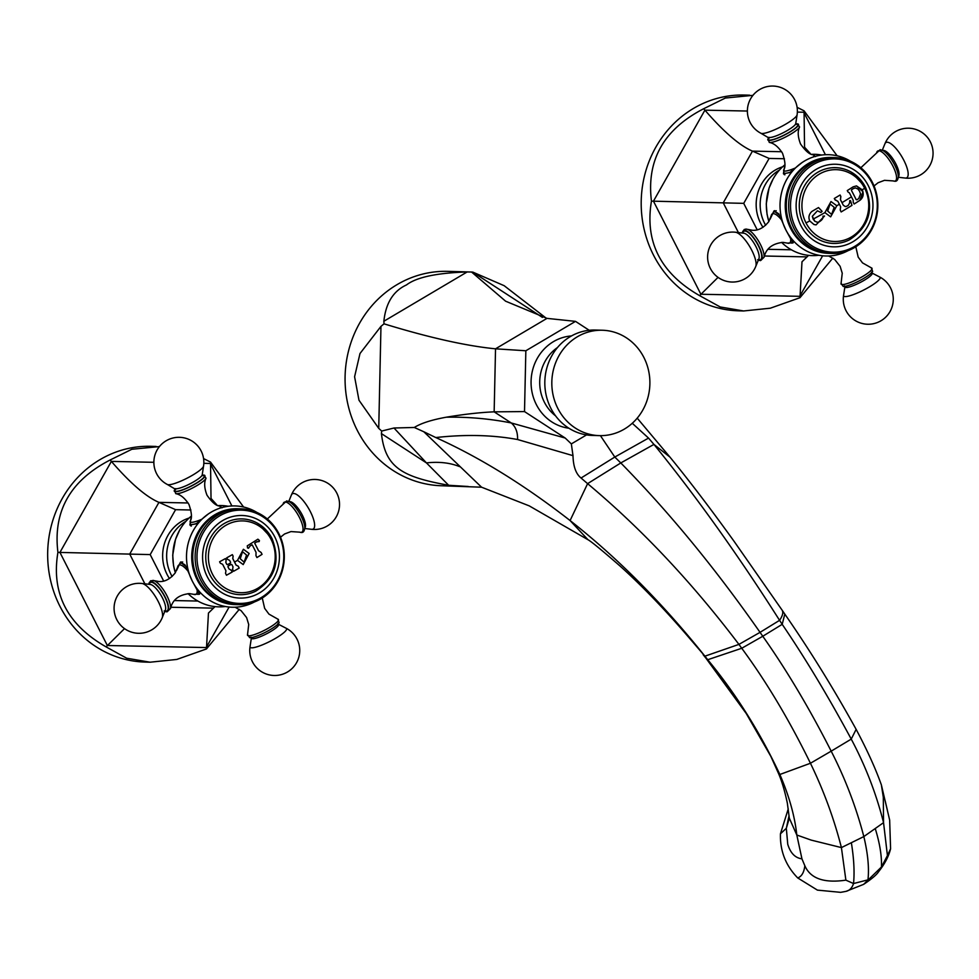 <?xml version="1.0" encoding="UTF-8"?>
<svg xmlns="http://www.w3.org/2000/svg" width="979" height="979" viewBox="0 0 979 979"><rect width="100%" height="100%" fill="white"/><g stroke="black" fill="none" stroke-linecap="round" stroke-linejoin="round"><path stroke-width="1.47" d="M881.381 784.95L889.654 820.059L890.584 848.756C888.797 856.209 884.808 863.845 878.628 871.665C876.67 874.761 871.665 878.995 863.613 884.367L881.443 867.015L887.427 855.56L883.547 822.654L863.833 836.58C856.111 807.002 845.22 778.525 831.183 751.162L851.24 739.108L856.135 729.355C867.21 750.159 875.63 768.686 881.381 784.95L883.303 797.224L883.547 822.654C876.278 793.798 865.509 765.945 851.24 739.108C828.307 696.522 805.289 658.255 782.197 624.333L784.803 614.114C809.841 650.154 833.606 688.567 856.135 729.355M890.584 848.756L887.427 855.56M581.061 478.021L587.608 483.65L620.796 462.945L653.935 444.405L648.539 438.09L614.8 457.046L581.061 478.021C575.958 473.946 573.266 466.493 572.996 455.651L517.573 439.522C492.67 434.921 465.404 434.272 435.79 437.552C479.551 457.279 524.316 484.935 570.084 520.547C617.125 557.467 662.073 602.672 704.917 656.175L707.731 659.724C735.939 693.878 759.985 732.133 779.859 774.487C789.111 795.903 794.764 816.082 796.808 835.014L811.187 840.104L841.414 847.594L863.833 836.58C867.896 853.651 869.266 868.079 867.969 879.852L853.529 883.547C854.643 872.375 853.945 858.926 851.436 843.2M435.79 437.552L423.821 431.763L481.57 487.199L529.211 505.862L587.951 539.698L570.084 520.547L587.608 483.65C641.575 528.844 692.018 582.419 738.925 644.39L741.739 648.269C766.202 681.396 789.098 719.712 810.441 763.253L831.183 751.162C809.266 708.086 786.455 669.783 762.776 636.252L782.197 624.333L779.578 620.331C782.527 615.999 783.42 612.683 782.282 610.394L784.803 614.114M637.219 418.155L669.93 457.083L653.935 444.405C696.265 496.475 738.154 555.117 779.578 620.331L760.047 632.348L762.776 636.252L741.739 648.269L707.731 659.724L705.92 658.145L746.231 713.495L770.865 756.412L778.158 772.639L779.859 774.487L810.441 763.253C823.731 790.665 834.059 818.774 841.414 847.594L845.88 880.145L853.529 883.547C851.987 888.296 849.16 890.963 845.048 891.539M669.905 457.046C689.705 481.276 711.121 509.41 734.164 541.448L782.282 610.394M648.539 438.09L632.275 423.271M572.996 455.651L571.344 443.903L586.568 434.896M571.344 443.903L565.201 438.041L524.511 411.584L525.845 350.763L495.533 348.818C466.285 345.966 429.108 337.633 384.025 323.829L383.866 321.247C385.799 303.049 393.338 290.947 406.481 284.938C416.479 277.253 436.707 272.933 467.142 271.966L471.572 272.027L505.58 301.177L546.98 318.371L575.505 321.369L525.845 350.763M575.505 321.369L589.223 330.29M571.467 335.944A46.356 43.113 91.6 0 0 531.328 377.233A46.356 43.113 91.6 0 0 562.044 426.722A46.356 43.113 91.6 0 0 568.872 428.215M542.427 317.404L472.722 272.076L504.173 285.697L546.282 318.236M471.829 272.027L447.831 271.354A107.249 99.76 91.6 0 0 396.984 284.669A107.249 99.76 91.6 0 0 347.802 403.96A107.249 99.76 91.6 0 0 441.823 485.768L481.57 487.199M423.821 431.763L414.301 427.468L393.999 428.007L426.44 462.896L448.639 485.266L468.243 486.502M448.639 485.266C402.234 476.895 385.445 467.778 381.418 433.611L381.688 431.054L378.738 428.361L358.975 400.215L354.594 376.744L359.991 353.517L380.966 326.374L384.025 323.829M524.511 411.584L494.15 411.841C480.126 412.44 464.181 414.227 446.289 417.201C431.629 419.856 420.97 423.283 414.301 427.468M565.201 438.041L511.246 422.952C489.83 418.731 468.182 416.821 446.289 417.201M381.418 433.611L426.44 462.896C439.045 461.525 450.107 462.761 459.653 466.64M393.999 428.007L381.688 431.054M555.582 415.867A41.351 38.462 -88.4 0 1 557.504 347.521M602.33 330.241L595.33 330.045A52.719 49.036 91.6 0 0 552.058 355.353A52.719 49.036 91.6 0 0 550.822 408.206A52.719 49.036 91.6 0 0 592.368 435.435L599.381 435.631A52.719 49.036 -88.4 0 1 557.822 408.402A52.719 49.036 -88.4 0 1 559.058 355.548A52.719 49.036 -88.4 0 1 602.33 330.241A52.719 49.036 -88.4 0 1 643.888 357.47A52.719 49.036 -88.4 0 1 642.652 410.323A52.719 49.036 -88.4 0 1 599.381 435.631M789.062 815.642L786.321 828.295L789.319 818.15L796.808 835.014L801.948 858.84L804.824 865.717C810.416 878.555 824.11 883.364 845.88 880.145M788.266 808.85L780.447 833.814C779.933 850.91 785.696 865.62 797.738 877.955L817.416 890.119L840.667 892.346L846.04 891.355L863.613 884.367M789.319 818.15L787.336 803.098C784.656 790.469 781.597 780.312 778.158 772.639M780.447 833.814L786.321 828.295L787.752 844.241C790.432 853.101 795.168 857.971 801.948 858.84M864.653 188.225A35.917 33.408 -88.4 0 1 851.351 237.016A35.917 33.408 -88.4 0 1 806.011 222.918A35.917 33.408 -88.4 0 1 819.313 174.127A35.917 33.408 -88.4 0 1 864.653 188.225A140.939 26.164 -27 0 1 862.266 189.816L856.49 185.9L853.101 186.854A140.731 26.127 153 0 1 847.263 190.575A139.875 44.288 59.4 0 1 848.022 192.006L849.393 192.851A139.752 44.251 59.4 0 1 851.449 196.828A139.752 44.251 59.4 0 1 853.247 200.389L853.174 202.115A139.875 44.288 59.4 0 1 854.116 204.024A140.719 26.127 -27 0 0 859.954 200.303C863.258 197.611 864.029 194.123 862.291 189.853L862.266 189.816M835.063 199.924L837.84 201.27A140.903 44.618 59.4 0 1 839.37 204.232A140.903 44.618 59.4 0 1 840.667 206.802L840.215 210.032A140.927 44.63 59.4 0 1 841.145 211.941A140.719 26.127 -27 0 0 851.963 205.37A140.07 48.191 -110.2 0 0 850.518 200.658A140.829 0.722 -177.6 0 0 849.711 200.622A140.266 51.483 92.5 0 1 849.637 202.947L848.377 205.235A140.817 26.152 153 0 1 846.651 206.288L845.391 206.618L843.298 205.211A140.805 44.581 -120.6 0 0 842.001 202.653A140.805 44.581 -120.6 0 0 840.471 199.692L840.839 196.449A140.707 44.557 -120.6 0 0 840.08 195.017A140.731 26.127 153 0 1 834.304 198.492A140.927 44.63 59.4 0 1 835.063 199.924L835.674 199.863M824.893 212.639L830.657 216.848L836.812 205.749L831 201.552L824.893 212.639A140.939 26.164 153 0 1 813.157 219.112L812.337 216.31L817.416 210.803L812.301 216.31L814.834 221.291L817.441 222.294L814.871 221.291L813.157 219.112M824.477 216.029L816.058 224.889L824.502 216.029A140.646 6.498 174.9 0 1 822.923 216.188C823.437 218.231 822.03 220.214 818.701 222.135L817.416 222.282M816.082 224.889L813.99 224.534L809.743 220.948A140.939 26.164 153 0 1 806.011 222.918M817.379 210.803L820.965 212.48A140.768 37.361 -42.6 0 0 822.115 211.329A140.119 35.525 -136.8 0 0 818.517 207.572A140.731 26.127 153 0 1 817.11 208.356L811.836 211.476C808.911 214.242 808.213 217.399 809.743 220.948M820.953 212.467A140.67 37.337 -42.6 0 0 822.079 211.329A140.034 35.501 -136.8 0 0 818.505 207.585M851.204 172.071L865.546 187.295C874.21 209.714 868.801 227.25 849.307 239.904A37.9 35.256 -88.4 0 1 803.6 223.861A37.9 35.256 -88.4 0 1 809.511 178.961A37.9 35.256 -88.4 0 1 851.204 172.071A37.9 35.256 -88.4 0 1 865.485 187.234M816.107 169.379A41.314 38.426 -88.4 0 1 868.263 185.594A41.314 38.426 -88.4 0 1 852.966 241.715A41.314 38.426 -88.4 0 1 800.822 225.5A41.314 38.426 -88.4 0 1 816.107 169.379M813.096 164.692A46.649 43.394 -88.4 0 1 871.983 183A46.649 43.394 -88.4 0 1 854.716 246.365A46.649 43.394 91.6 0 1 795.829 228.058A46.649 43.394 91.6 0 1 813.096 164.692M854.63 247.491A47.947 44.593 -88.4 0 1 831.905 253.439A47.947 44.593 -88.4 0 1 789.869 216.861A47.947 44.593 -88.4 0 1 811.86 163.542A47.947 44.593 -88.4 0 1 834.597 157.582A47.947 44.593 -88.4 0 1 876.621 194.16A47.947 44.593 -88.4 0 1 854.63 247.491M834.597 157.582L832.211 157.521A47.947 44.593 91.6 0 0 809.486 163.469A47.947 44.593 91.6 0 0 787.495 216.8A47.947 44.593 91.6 0 0 829.519 253.365L831.905 253.439M831.697 157.509A47.947 44.593 91.6 0 0 808.446 163.444A47.947 44.593 91.6 0 0 786.529 217.032A47.947 44.593 91.6 0 0 829.005 253.353M848.071 250.661A50.663 47.127 -88.4 0 1 799.464 246.451A50.663 47.127 -88.4 0 1 785.807 229.82A50.663 47.127 -88.4 0 1 801.813 162.734A50.663 47.127 -88.4 0 1 804.567 160.984A50.663 47.127 -88.4 0 1 850.58 161.266M770.106 219.198L773.985 210.926L779.541 215.294L785.807 229.82L792.966 242.988L791.142 243.073M781.585 242.388A50.663 47.127 91.6 0 0 818.921 255.262M793.235 242.633A18.638 5.898 59.4 0 1 792.121 242.547M773.973 211.88A18.638 5.898 59.4 0 1 774.622 210.632M776.237 210.754A17.818 5.641 -120.6 0 0 775.466 210.999L773.496 212.162A17.818 5.641 59.4 0 1 774.622 211.905A17.818 5.641 59.4 0 1 778.966 214.083M784.779 164.9A50.663 47.127 91.6 0 0 773.043 179.12A50.663 47.127 91.6 0 0 768.87 221.474M801.985 162.624L789.674 172.561L783.42 173.736L784.509 166.871M821.736 155.037A50.663 47.127 91.6 0 0 811.97 154.327M784.142 174.556A18.638 3.463 153 0 1 784.436 173.944M795.78 123.941A17.181 3.194 153 0 1 797.469 123.856A17.181 3.194 153 0 1 789.441 132.312A17.181 3.194 153 0 1 773.63 139.581A17.181 3.194 153 0 1 768.013 138.871A17.181 3.194 153 0 1 769.066 137.562M893.117 180.907L894.684 181.225C896.788 181.556 898.012 179.977 898.33 176.477A17.181 5.446 -120.6 0 0 893.081 162.098A17.181 5.446 -120.6 0 0 883.009 150.582L880.17 149.665L876.609 153.018A17.353 5.495 59.4 0 1 878.812 150.766A17.353 5.495 -120.6 0 1 892.921 166.136A17.353 5.495 -120.6 0 1 894.292 181.152A17.353 5.495 59.4 0 1 893.117 180.907L884.514 180.32L878.09 182.743L874.039 185.961M863.833 278.33A17.181 3.194 -27 0 0 872.656 271.428L871.371 267.879A17.353 3.218 153 0 1 862.891 276.359A17.353 3.218 -27 0 1 847.386 283.543A17.353 3.218 -27 0 1 841.083 283.31L843.2 286.443A17.181 3.194 -27 0 0 863.833 278.33M765.651 225.268A39.087 36.358 -88.4 0 1 779.088 170.26A39.087 36.358 -88.4 0 1 779.48 170.04M782.625 166.809A39.087 36.358 91.6 0 0 775.087 170.15A39.087 36.358 91.6 0 0 762.996 227.299M791.387 249.792L767.817 249.302M757.171 229.759L743.722 203.351L769.115 158.427L784.436 158.745M797.102 107.323L804.053 110.823L804.554 147.205L810.428 153.666M832.823 258.089L799.965 297.714L770.314 308.201L743.624 310.967L720.201 306.965L699.593 295.621C660.69 273.337 644.635 241.837 651.451 201.136C646.421 160.079 663.835 129.277 703.681 108.73L704.904 110.162C723.897 132.03 739.757 145.687 752.472 151.121L769.115 158.427M651.451 201.136L743.722 203.351M799.965 297.714L801.997 261.797L808.568 255.372M699.593 295.621L718.035 277.375M804.053 110.823L837.118 155.771M703.681 108.73L725.366 98.035L752.949 95.342M749.681 95.196L744.615 95.049A107.923 100.396 91.6 0 0 703.436 103.284A107.923 100.396 -88.4 0 0 642.811 222.674A107.923 100.396 -88.4 0 0 738.57 310.82L743.624 310.967M742.363 233.039A17.181 5.446 59.4 0 1 744.591 230.383A17.181 5.446 59.4 0 1 758.566 245.607A17.181 5.446 59.4 0 1 759.924 260.475A17.181 5.446 59.4 0 1 758.358 260.071M854.104 204.011A140.633 26.115 -27 0 0 859.917 200.303L862.94 191.725L856.466 185.9M856.123 199.606L856.16 199.606A139.202 44.079 -120.6 0 0 853.933 195.225A139.202 44.079 -120.6 0 0 851.461 190.452A139.287 44.104 59.4 0 1 853.969 195.225A139.287 44.104 59.4 0 1 856.16 199.606L856.16 199.606M855.499 187.931L853.529 188.482A140.719 26.127 -27 0 1 851.62 189.706L851.461 190.452L851.657 189.706A140.805 26.139 -27 0 0 853.566 188.482L855.499 187.931L858.02 189.082L859.611 191.309L860.517 193.964L858.718 198.59A140.829 26.152 153 0 1 856.809 199.814M845.366 206.618L843.298 205.211A140.707 44.557 -120.6 0 0 841.964 202.653A140.707 44.557 -120.6 0 0 840.435 199.692L840.802 196.449A140.609 44.532 -120.6 0 0 840.055 195.041M851.963 205.37L851.926 205.37A140.633 26.115 153 0 1 841.145 211.929M851.926 205.37A139.973 48.167 -110.2 0 0 850.482 200.658A140.731 0.722 -177.6 0 0 849.772 200.622M830.987 201.552L836.788 205.749L830.645 216.848M830.094 203.987L827.659 211.048L831.599 214.425L827.696 211.048L830.094 203.987L834.157 207.315L831.636 214.425M242.511 551.715L240.21 558.776L242.535 551.715L246.549 555.044L244.138 562.154L240.247 558.776L244.114 562.154M249.119 553.478L243.196 564.589L249.155 553.478L243.404 549.28L249.119 553.478M243.404 549.28L237.505 560.38L243.208 564.589M212.48 574.159A35.917 33.408 -88.4 0 1 225.782 525.368A35.917 33.408 -88.4 0 1 271.122 539.466A35.917 33.408 91.6 0 1 257.82 588.257A35.917 33.408 91.6 0 1 212.48 574.159M237.505 560.38A140.939 26.164 153 0 1 234.568 562.056A140.523 44.496 59.4 0 0 232.794 558.63L233.1 556.084A140.633 44.532 -120.6 0 0 232.341 554.652A140.731 26.127 153 0 1 226.712 557.846A140.034 44.349 59.4 0 1 227.471 559.29L229.612 560.392A140.193 44.398 59.4 0 1 230.603 562.301L230.383 563.047A140.927 26.164 153 0 1 227.569 564.614L226.847 564.406A139.667 44.226 -120.6 0 0 225.868 562.497L226.137 560.025A139.85 44.288 -120.6 0 0 225.378 558.593A140.731 26.127 153 0 1 219.602 561.787A138.859 43.969 59.4 0 1 220.361 563.219L222.637 564.32A139.116 44.055 59.4 0 1 224.399 567.759A139.116 44.055 59.4 0 1 225.941 570.794L225.525 573.327A138.859 43.969 59.4 0 1 226.455 575.236A140.719 26.127 -27 0 0 232.231 572.042A139.85 44.288 -120.6 0 0 231.301 570.133L230.848 570.17M227.569 564.614L226.822 564.406A139.581 44.202 -120.6 0 0 225.831 562.497L226.112 560.025A139.764 44.251 -120.6 0 0 225.354 558.605M258.321 541.399L256.633 541.864A140.719 26.127 -27 0 1 254.834 543.002L254.76 543.382A139.752 44.251 -120.6 0 1 257.355 548.399A139.752 44.251 -120.6 0 1 258.542 550.749L261.075 552.437L258.578 550.749A139.85 44.288 -120.6 0 0 257.391 548.399A139.85 44.288 -120.6 0 0 254.785 543.382L254.87 543.002A140.805 26.139 -27 0 0 256.669 541.876L259.19 541.546A140.364 49.856 -72.7 0 0 259.423 540.494A138.896 30.618 -143.4 0 0 257.893 539.184A140.731 26.127 153 0 1 247.271 545.829A140.829 51.238 83.4 0 1 247.528 547.934A140.597 13.021 15.2 0 1 248.495 548.24L250.073 545.988A140.805 26.139 -27 0 0 251.921 544.85L252.252 544.96A140.217 44.398 59.4 0 1 254.858 549.99A140.217 44.398 59.4 0 1 256.045 552.34L255.972 555.656A140.376 44.447 59.4 0 1 256.914 557.565A140.633 26.115 -27 0 0 262.017 554.347A139.532 44.19 -120.6 0 0 261.075 552.437L261.05 552.437M248.458 548.24L250.073 545.988A140.719 26.127 -27 0 0 251.884 544.85L252.252 544.96M259.166 541.534A140.278 49.831 -72.7 0 0 259.386 540.494A138.798 30.606 -143.4 0 0 257.881 539.196M256.914 557.565A140.719 26.127 -27 0 0 262.054 554.347L262.017 554.347M262.054 554.347A139.63 44.214 -120.6 0 0 261.112 552.437M226.443 575.224A140.633 26.115 -27 0 0 232.194 572.042A139.764 44.251 -120.6 0 0 231.264 570.145L229.098 569.044A139.654 44.226 -120.6 0 0 227.972 566.804L228.205 566.058A140.939 26.164 -27 0 0 231.179 564.393L231.876 564.614A140.193 44.398 59.4 0 1 233.014 566.853L232.623 569.386A140.034 44.349 59.4 0 1 233.565 571.295A140.719 26.127 -27 0 0 239.194 568.101A140.633 44.532 -120.6 0 0 238.264 566.192L236.098 565.103A140.523 44.496 -120.6 0 0 234.568 562.056M231.264 570.133L229.098 569.044A139.569 44.19 -120.6 0 0 227.936 566.804L228.168 566.058A140.841 26.152 -27 0 0 231.142 564.393L231.876 564.614M257.673 523.324L272.015 538.536C280.679 560.967 275.27 578.503 255.776 591.145A37.9 35.256 -88.4 0 1 210.069 575.101A37.9 35.256 -88.4 0 1 215.98 530.202A37.9 35.256 -88.4 0 1 257.673 523.324A37.9 35.256 -88.4 0 1 271.954 538.487M222.576 520.632A41.314 38.426 -88.4 0 1 274.732 536.835A41.314 38.426 -88.4 0 1 259.435 592.956A41.314 38.426 -88.4 0 1 207.291 576.753A41.314 38.426 -88.4 0 1 222.576 520.632M219.565 515.933A46.649 43.394 -88.4 0 1 278.452 534.24A46.649 43.394 -88.4 0 1 261.185 597.618A46.649 43.394 91.6 0 1 202.298 579.311A46.649 43.394 91.6 0 1 219.565 515.933M261.099 598.732A47.947 44.593 -88.4 0 1 238.374 604.679A47.947 44.593 -88.4 0 1 196.338 568.114A47.947 44.593 -88.4 0 1 218.329 514.783A47.947 44.593 -88.4 0 1 241.067 508.835A47.947 44.593 -88.4 0 1 283.09 545.401A47.947 44.593 -88.4 0 1 261.099 598.732M241.067 508.835L238.68 508.762A47.947 44.593 91.6 0 0 215.955 514.721A47.947 44.593 91.6 0 0 193.964 568.04A47.947 44.593 91.6 0 0 235.988 604.618L238.374 604.679M238.166 508.75A47.947 44.593 91.6 0 0 214.915 514.685A47.947 44.593 91.6 0 0 192.998 568.285A47.947 44.593 91.6 0 0 235.474 604.594M254.54 601.901A50.663 47.127 -88.4 0 1 205.933 597.704A50.663 47.127 -88.4 0 1 192.276 581.061A50.663 47.127 -88.4 0 1 208.282 513.987A50.663 47.127 -88.4 0 1 211.036 512.225A50.663 47.127 -88.4 0 1 257.049 512.506M176.575 570.451L180.454 562.166L186.01 566.535L192.276 581.061L199.435 594.241L197.611 594.326M188.054 593.629A50.663 47.127 91.6 0 0 225.39 606.503M199.704 593.874A18.638 5.898 59.4 0 1 198.59 593.788M180.442 563.133A18.638 5.898 59.4 0 1 181.091 561.885M182.706 561.995A17.818 5.641 -120.6 0 0 181.935 562.252L179.965 563.414A17.818 5.641 59.4 0 1 181.091 563.145A17.818 5.641 59.4 0 1 185.435 565.336M191.248 516.153A50.663 47.127 91.6 0 0 179.512 530.361A50.663 47.127 91.6 0 0 175.339 572.715M208.454 513.865L196.143 523.814L189.889 524.989L190.978 518.111M228.205 506.278A50.663 47.127 91.6 0 0 218.439 505.568M190.611 525.809A18.638 3.463 153 0 1 190.905 525.185M202.249 475.194A17.181 3.194 153 0 1 203.938 475.109A17.181 3.194 153 0 1 195.91 483.565A17.181 3.194 153 0 1 180.099 490.822A17.181 3.194 153 0 1 174.47 490.112A17.181 3.194 153 0 1 175.535 488.802M299.586 532.148L301.153 532.466C303.257 532.796 304.469 531.218 304.799 527.718A17.181 5.446 -120.6 0 0 299.55 513.339A17.181 5.446 -120.6 0 0 289.478 501.823L286.639 500.918L283.078 504.258A17.353 5.495 59.4 0 1 285.281 502.007A17.353 5.495 -120.6 0 1 299.39 517.377A17.353 5.495 -120.6 0 1 300.761 532.392A17.353 5.495 59.4 0 1 299.586 532.148L290.983 531.573L284.559 533.983L280.508 537.214M270.302 629.583A17.181 3.194 -27 0 0 279.125 622.681L277.84 619.132A17.353 3.218 153 0 1 269.36 627.6A17.353 3.218 -27 0 1 253.855 634.784A17.353 3.218 -27 0 1 247.552 634.551L249.669 637.684A17.181 3.194 -27 0 0 270.302 629.583M172.12 576.509A39.087 36.358 -88.4 0 1 185.557 521.513A39.087 36.358 -88.4 0 1 185.937 521.281M189.082 518.05A39.087 36.358 91.6 0 0 181.556 521.403A39.087 36.358 91.6 0 0 169.465 578.54M197.844 601.045L174.286 600.555M163.64 581L150.191 554.591L175.584 509.667L190.905 509.998M203.571 458.576L210.522 462.076L211.023 498.446L216.897 504.919M239.292 609.33L206.434 648.967L176.783 659.442L150.093 662.208L126.67 658.218L106.062 646.874C67.159 624.59 51.104 593.09 57.92 552.376C52.89 511.319 70.304 480.518 110.15 459.983L111.373 461.403C130.366 483.283 146.214 496.928 158.941 502.362L175.584 509.667M57.92 552.376L150.191 554.591M206.434 648.967L208.466 613.05L215.037 606.613M106.062 646.874L124.504 628.628M210.522 462.076L243.587 507.012M110.15 459.983L131.835 449.275L159.418 446.583M156.15 446.436L151.084 446.302A107.923 100.396 91.6 0 0 109.905 454.525A107.923 100.396 -88.4 0 0 49.28 573.927A107.923 100.396 -88.4 0 0 145.039 662.073L150.093 662.208M152.834 580.4A17.353 5.495 59.4 0 1 154.009 580.645L150.631 580.767L148.82 584.279A17.181 5.446 59.4 0 1 151.06 581.636A17.181 5.446 59.4 0 1 165.035 596.86A17.181 5.446 59.4 0 1 166.393 611.728A17.181 5.446 59.4 0 1 164.827 611.324M231.852 564.614L231.142 564.393L231.852 564.614M233.553 571.283A140.633 26.115 -27 0 0 239.157 568.101A140.535 44.508 -120.6 0 0 238.227 566.192L236.061 565.103A140.438 44.471 -120.6 0 0 234.532 562.056A140.438 44.471 -120.6 0 0 232.757 558.617L233.075 556.084A140.535 44.508 -120.6 0 0 232.317 554.665M878.628 871.665L881.443 867.015C881.871 856.258 879.852 843.592 875.385 829.017M587.938 539.686C591.206 541.448 601.963 550.284 620.209 566.18C641.796 585.601 664.264 608.889 687.613 636.032L704.917 656.175L738.925 644.39L760.047 632.348C715.502 568.591 669.085 512.127 620.796 462.945L614.8 457.046L600.421 435.655M383.866 321.247L467.142 271.966M517.573 439.522C517.793 432.216 515.676 426.685 511.246 422.952L494.15 411.841L495.533 348.818L546.98 318.371M378.738 428.361L380.966 326.374M797.738 877.955C801.715 876.45 804.077 872.375 804.824 865.717M842.001 202.653A140.939 26.164 -27 0 0 851.449 196.828M836.812 205.749L836.788 205.749A140.939 26.164 153 0 0 837.045 205.614A140.939 26.164 -27 0 0 839.37 204.232M790.016 172.304A17.818 3.304 153 0 1 783.824 172.732L784.877 174.813M815.568 156.554L813.353 154.78A16.961 3.145 153 0 1 813.157 157.032M794.838 168.204A16.961 3.145 153 0 1 783.689 169.893L783.824 172.732M813.353 154.78C809.902 154.817 805.644 151.219 800.541 143.986C797.812 136.901 797.493 131.235 799.574 126.989A17.353 3.218 -27 0 1 790.506 134.294A17.353 3.218 153 0 1 769.298 142.42L768.013 138.871M769.506 137.501A16.435 3.047 -27 0 0 772.908 139.581A16.435 3.047 -27 0 0 789.16 132.312A16.435 3.047 -27 0 0 795.474 124.26M768.809 137.329A15.248 2.827 -27 0 0 787.703 130.293A15.248 2.827 -27 0 0 795.743 123.611L797.09 114.837A20.473 3.806 153 0 1 786.296 123.819A20.473 3.806 153 0 1 760.928 133.266L769.213 138.161L769.665 137.501M882.838 150.485A15.248 4.834 59.4 0 1 883.462 150.411A15.248 4.834 59.4 0 1 894.892 162.098A15.248 4.834 59.4 0 1 898.33 176.661M904.89 178.007A20.473 6.486 -120.6 0 0 905.196 178.056A20.473 6.486 -120.6 0 0 905.489 178.08A20.473 6.486 -120.6 0 0 903.874 160.36A20.473 6.486 -120.6 0 0 887.231 142.224A20.473 6.486 -120.6 0 0 884.918 143.791L882.299 150.215M864.151 280.312A15.248 2.827 153 0 1 844.914 286.688L843.568 295.462A20.473 3.806 -27 0 0 869.389 286.908A20.473 3.806 -27 0 0 879.729 277.033L871.848 272.957A15.248 2.827 153 0 1 864.151 280.312M808.642 152.296L807.944 152.283M781.658 151.733L752.472 151.121L723.248 202.824L738.411 232.574M764.318 256.008L806.366 256.877M822.654 255.788L799.745 296.319L700.878 294.251L653.458 201.172L704.904 110.162L747.393 111.043M797.359 112.095L803.771 112.23L825.419 154.719M792.709 241.115A17.818 5.641 59.4 0 1 791.644 242.829L793.125 241.948M790.481 237.738A16.961 5.372 59.4 0 1 788.487 243.318A16.961 5.372 59.4 0 1 787.471 243.122L782.955 242.364C772.382 243.526 766.08 248.495 764.048 257.281L760.499 260.634L757.66 259.716M773.496 212.162L771.219 215.674A16.961 5.372 59.4 0 1 773.349 213.618A16.961 5.372 59.4 0 1 781.364 219.7M746.365 229.147A17.353 5.495 59.4 0 1 747.54 229.392A17.353 5.495 59.4 0 1 758.835 241.544A17.353 5.495 59.4 0 1 764.048 257.281M758.554 259.619A16.435 5.201 -120.6 0 0 759.594 259.827A16.435 5.201 -120.6 0 0 758.297 245.607A16.435 5.201 -120.6 0 0 744.921 231.032A16.435 5.201 -120.6 0 0 742.853 233.088M735.168 232.219A20.473 6.486 59.4 0 1 735.474 232.243A20.473 6.486 59.4 0 1 749.877 246.843A20.473 6.486 59.4 0 1 755.739 266.496L758.921 258.725A15.248 4.834 -120.6 0 0 754.552 244.077A15.248 4.834 -120.6 0 0 743.807 233.198A15.248 4.834 -120.6 0 0 743.587 233.186M196.485 523.545A17.818 3.304 153 0 1 190.293 523.973L191.346 526.053M222.037 507.807L219.822 506.033A16.961 3.145 153 0 1 219.626 508.272M201.307 519.457A16.961 3.145 153 0 1 190.159 521.146L190.293 523.973M219.822 506.033C216.371 506.07 212.1 502.472 207.01 495.227C204.281 488.142 203.962 482.476 206.043 478.229A17.353 3.218 -27 0 1 196.975 485.547A17.353 3.218 153 0 1 175.767 493.661L174.47 490.112M175.975 488.741A16.435 3.047 -27 0 0 179.377 490.822A16.435 3.047 -27 0 0 195.629 483.553A16.435 3.047 -27 0 0 201.943 475.513M175.278 488.582A15.248 2.827 -27 0 0 194.172 481.546A15.248 2.827 -27 0 0 202.212 474.852L203.559 466.09A20.473 3.806 153 0 1 192.765 475.06A20.473 3.806 153 0 1 167.397 484.507L175.682 489.402L176.134 488.754M289.307 501.737A15.248 4.834 59.4 0 1 289.931 501.652A15.248 4.834 59.4 0 1 301.361 513.351A15.248 4.834 59.4 0 1 304.799 527.901M311.359 529.26A20.473 6.486 -120.6 0 0 311.665 529.309A20.473 6.486 -120.6 0 0 311.958 529.321A20.473 6.486 -120.6 0 0 310.343 511.613A20.473 6.486 -120.6 0 0 293.7 493.477A20.473 6.486 -120.6 0 0 291.387 495.044L288.768 501.468M270.62 631.565A15.248 2.827 153 0 1 251.383 637.929L250.037 646.703A20.473 3.806 -27 0 0 275.858 638.149A20.473 3.806 -27 0 0 286.198 628.273L278.317 624.21A15.248 2.827 153 0 1 270.62 631.565M215.111 503.536L214.413 503.524M188.127 502.973L158.941 502.362L129.718 554.077L144.88 583.827M170.787 607.249L212.835 608.13M229.123 607.041L206.214 647.56L107.347 645.504L59.927 552.425L111.373 461.403L153.862 462.296M203.828 463.336L210.24 463.471L231.888 505.959M199.178 592.356A17.818 5.641 59.4 0 1 198.113 594.069L199.594 593.188M196.95 588.979A16.961 5.372 59.4 0 1 194.956 594.571A16.961 5.372 59.4 0 1 193.94 594.375L189.424 593.617C178.851 594.767 172.549 599.735 170.517 608.534L166.968 611.875L164.129 610.969M179.965 563.414L177.688 566.927A16.961 5.372 59.4 0 1 179.818 564.859A16.961 5.372 59.4 0 1 187.833 570.941M177.688 566.927L175.241 572.874C170.138 579.127 164.68 582.003 158.843 581.514L154.009 580.645A17.353 5.495 59.4 0 1 165.304 592.784A17.353 5.495 59.4 0 1 170.517 608.534M165.023 610.859A16.435 5.201 -120.6 0 0 166.063 611.067A16.435 5.201 -120.6 0 0 164.766 596.847A16.435 5.201 -120.6 0 0 151.39 582.285A16.435 5.201 -120.6 0 0 149.322 584.341M141.637 583.46A20.473 6.486 59.4 0 1 141.943 583.484A20.473 6.486 59.4 0 1 156.346 598.083A20.473 6.486 59.4 0 1 162.208 617.749L165.39 609.966A15.248 4.834 -120.6 0 0 161.021 595.33A15.248 4.834 -120.6 0 0 150.276 584.451A15.248 4.834 -120.6 0 0 150.056 584.426M887.439 810.49L885.187 800.895M703.142 654.694L705.92 658.145M789.417 818.762L789.307 818.016M773.043 179.12L769.029 188.176L766.251 203.852L767.034 214.205L768.845 221.499M783.689 169.893C785.745 167.128 785.342 161.559 782.478 153.189C778.354 146.813 773.961 143.228 769.298 142.42M797.469 123.856L799.574 126.989M795.389 124.394L796.184 124.419L795.743 123.611M797.09 114.837A24.989 24.989 0 0 0 759.655 89.542A24.989 24.989 0 0 0 760.928 133.266M876.609 153.018L860.859 167.739M898.306 177.26L905.196 178.056A24.989 24.989 0 0 0 933.048 153.936A24.989 24.989 0 0 0 884.918 143.791M828.687 255.972L834.646 259.435L840.117 266.312L842.246 273.214L841.083 283.31M855.805 246.769L858.179 257.11L862.523 262.886L871.371 267.879M844.473 285.88L844.914 286.688M871.457 272.138L871.848 272.957M843.568 295.462A24.989 24.989 0 0 0 881.002 320.757A24.989 24.989 0 0 0 879.729 277.033M791.644 242.829L787.471 243.122M742.351 233.039L744.162 229.527L745.986 229.074L752.374 230.261C758.211 230.763 763.669 227.887 768.772 221.633L771.219 215.674M743.807 233.198L735.474 232.243A24.989 24.989 0 0 0 707.621 256.363A24.989 24.989 0 0 0 755.739 266.496M179.512 530.361L175.498 539.429L172.72 555.105L173.503 565.458L175.314 572.752M190.159 521.146C192.214 518.38 191.811 512.812 188.947 504.43C184.823 498.066 180.43 494.468 175.767 493.661M203.938 475.109L206.043 478.229M201.858 475.635L202.653 475.659L202.212 474.852M203.559 466.09A24.989 24.989 0 0 0 166.124 440.795A24.989 24.989 0 0 0 167.397 484.507M283.078 504.258L267.328 518.98M304.775 528.513L311.665 529.309A24.989 24.989 0 0 0 339.517 505.176A24.989 24.989 0 0 0 291.387 495.044M235.156 607.225L241.115 610.688L246.586 617.553L248.715 624.467L247.552 634.551M262.274 598.01L264.648 608.351L268.98 614.139L277.84 619.132M250.942 637.133L251.383 637.929M277.926 623.378L278.317 624.21M250.037 646.703A24.989 24.989 0 0 0 287.471 671.998A24.989 24.989 0 0 0 286.198 628.273M198.113 594.069L193.94 594.375M150.276 584.451L141.943 583.484A24.989 24.989 0 0 0 114.09 607.616A24.989 24.989 0 0 0 162.208 617.749"/></g></svg>
